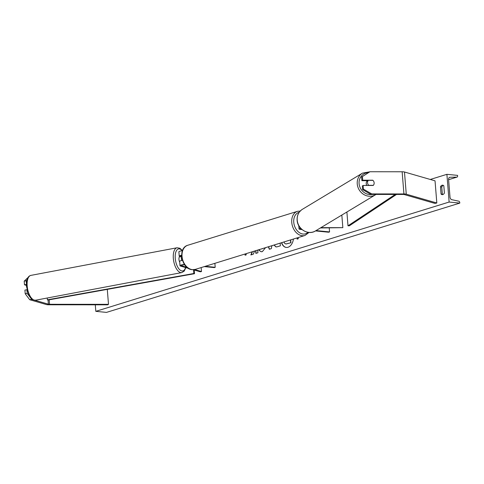 <?xml version="1.0" encoding="UTF-8"?>
<svg xmlns="http://www.w3.org/2000/svg" width="484" height="484" viewBox="0 0 484 484"><rect width="100%" height="100%" fill="white"/><g stroke="black" fill="none" stroke-linecap="round" stroke-linejoin="round"><path stroke-width="0.73" d="M341.831 215.059L342.841 227.668L320.916 227.655M320.402 227.958L342.841 227.668M301.538 229.15L301.399 229.138A2.837 0.569 -4.6 0 1 300.425 228.787A2.837 0.569 -4.6 0 1 300.824 228.454M302.034 229.579L300.467 229.422A4.259 0.859 -4.6 0 1 299.015 228.902A4.259 0.859 -4.6 0 1 300.516 228.115M315.501 230.91L328.63 232.217L329.562 231.927L316.04 230.59M329.241 227.964L329.562 231.927M362.607 189.607L363.423 189.117L371.73 193.927L370.919 194.417L362.607 189.607L362.316 185.953L363.127 185.463L373.194 185.469A3.551 3.225 58.9 0 0 374.138 182.837A3.551 3.225 58.9 0 0 372.771 180.205L362.704 180.199L362.413 176.545L361.596 177.035L361.893 180.689L362.704 180.199M370.919 194.417L403.118 194.441A2.269 0.454 -4.6 0 1 403.789 194.471A2.269 0.454 -4.6 0 1 404.285 194.556L434.838 203.383L436.822 203.008L406.264 194.181A4.544 0.914 -4.6 0 0 405.277 194.011A4.544 0.914 -4.6 0 0 403.928 193.951L371.73 193.927M367.761 180.689L361.893 180.689M361.596 177.035L369.945 171.747L402.144 171.772A4.544 0.914 -4.6 0 1 403.493 171.832A4.544 0.914 -4.6 0 1 404.479 172.008L435.037 180.834L436.822 203.008M363.127 185.463L363.423 189.117M369.945 171.747L362.413 176.545M26.953 289.728L24.92 290.085L25.21 293.74L29.706 299.723L31.684 299.354L32.64 299.626M34.884 300.274L48.376 304.176A2.269 0.454 175.4 0 0 48.872 304.261A2.269 0.454 175.4 0 0 49.543 304.291L108.495 304.333L107.678 304.823L48.733 304.781A4.544 0.914 175.4 0 1 47.384 304.72A4.544 0.914 175.4 0 1 46.397 304.551L29.706 299.723M27.987 277.538L24.2 281.162L26.184 280.787L26.904 280.091M26.184 280.787L26.396 283.473M26.898 289.71L27.195 293.364L25.21 293.74M31.684 299.354L27.195 293.364M24.2 281.162L24.496 284.816L26.372 284.465M107.291 289.372L108.495 304.333M26.39 285.366L24.496 284.816M180.798 256.81L179.764 256.514A4.259 0.859 175.4 0 1 179.231 256.151A4.259 0.859 175.4 0 1 181.645 255.177M184.458 264.5A4.259 0.859 175.4 0 0 180 265.716A4.259 0.859 175.4 0 0 180.532 266.079L188.433 268.36M193.152 269.721L200.261 271.778L201.495 271.542L201.175 267.567M182.432 250.718A4.259 0.859 175.4 0 0 178.886 251.855L179.231 256.151M181.645 255.516A2.837 0.569 175.4 0 0 180.647 256.036A2.837 0.569 175.4 0 0 180.998 256.278L181.688 256.478M184.652 264.778A2.837 0.569 175.4 0 0 181.415 265.601A2.837 0.569 175.4 0 0 181.766 265.843L187.036 267.368M194.635 269.558L201.495 271.542M214.878 263.326L215.198 267.301L214.273 267.591L204.29 266.605M215.198 267.301L205.222 266.315M180 265.716L179.655 261.421A4.259 0.859 -4.6 0 1 182.456 260.38M366.866 185.469A3.551 3.225 -121.1 0 1 366.213 183.63A3.551 3.225 -121.1 0 1 367.531 180.689M368.348 180.338L372.928 180.344A3.551 3.225 -121.1 0 1 374.138 182.837A3.551 3.225 -121.1 0 1 373.333 185.336L368.748 185.33A3.551 3.225 -121.1 0 1 367.537 182.831A3.551 3.225 -121.1 0 1 368.348 180.338L367.435 180.889A3.551 3.225 -121.1 0 1 367.634 180.689M281.525 242.714A9.577 6.274 -84.3 0 0 286.298 247.445A9.577 6.274 -84.3 0 0 287.992 247.263A9.577 6.274 -84.3 0 0 293.431 239.029M446.901 174.325L449.134 202.046L459.8 203.099L459.752 202.518A1.277 0.932 72.8 0 0 458.784 201.193L451.844 199.692A2.414 1.754 -107.2 0 1 450.011 197.182L448.583 179.437A2.414 1.754 -107.2 0 1 449.684 177.313A2.414 1.754 -107.2 0 1 450.041 177.253L456.842 177.12A1.277 0.932 72.8 0 0 457.035 177.09A1.277 0.932 72.8 0 0 457.616 175.964L457.568 175.377L446.901 174.325L430.288 179.461M95.294 304.817L95.814 311.339L449.134 202.046M265.553 247.651L262.358 251.613L261.148 251.759L259.013 250.276L259.478 249.532M261.735 248.873L262.618 248.558M280.151 243.137L280.369 245.818L277.181 246.804L275.983 246.943L273.986 245.043M252.231 251.771L250.863 254.941L253.307 254.185L254.614 251.033M255.655 250.712L255.867 253.392L257.93 252.757L257.712 250.077M444.403 192.995L443.822 185.789A3.551 2.323 -84.3 0 0 442.691 185.178A3.551 2.323 -84.3 0 0 442.061 185.245A3.551 2.323 -84.3 0 0 440.476 186.824L441.057 194.03A3.551 2.323 -84.3 0 0 442.182 194.641A3.551 2.323 -84.3 0 0 444.403 192.995M298.186 237.559L298.283 238.763L297.17 239.108L297.073 237.904M246.12 253.664L246.217 254.868L245.104 255.213L245.007 254.009M271.863 245.703L271.318 248.625L269.34 249.236L268.366 246.786M443.32 185.378A3.551 2.323 -84.3 0 0 441.753 186.951L440.476 186.824M441.753 186.951L442.334 194.157A3.551 2.323 -84.3 0 0 442.836 194.562M95.814 311.339L106.486 312.392L459.8 203.099M442.334 194.157L441.057 194.03M281.712 242.653A9.577 6.274 -84.3 0 0 286.401 247.457M290.696 239.876L290.932 242.756L286.026 243.996M290.932 242.756L285.917 243.984L284.665 243.367L283.951 241.964M290.491 239.937L290.715 242.732M297.279 237.838L297.376 239.042M245.213 253.943L245.309 255.147M252.485 251.692L251.117 254.862M255.861 250.651L256.072 253.332M276.092 246.955L274.174 244.983M276.745 244.238L278.3 243.712M276.618 244.232L278.088 243.773M261.257 251.765L259.013 250.276M259.224 250.301L259.757 249.448M261.844 248.885L262.993 248.443M269.527 249.181L268.547 246.725M286.51 241.171L288.428 240.578M179.715 262.165A3.551 1.633 -100.7 0 1 178.953 259.442A3.551 1.633 -100.7 0 1 179.794 256.52M181.712 260.513A3.551 1.633 -100.7 0 1 181.427 258.976A3.551 1.633 -100.7 0 1 181.706 256.732M180.393 256.695A3.551 1.633 -100.7 0 0 180.266 256.913L181.7 256.641M396.535 194.435L349.339 225.81L347.996 225.822L346.889 212.01M395.21 194.435L347.996 225.822M194.199 270.024L194.495 273.708L48.043 300.013L47.402 299.808L193.854 273.502L194.495 273.708M193.564 269.842L193.854 273.502M47.257 298.011L47.402 299.808M404.479 172.008L406.264 194.181M402.144 171.772L403.928 193.951M48.043 300.013L48.376 304.176M49.186 299.808L49.543 304.291M180.956 255.746L180.998 256.278M181.724 265.311L181.766 265.843M299.215 212.288A11.217 8.161 72.8 0 0 293.933 223.656A11.217 8.161 72.8 0 0 303.063 234.044A11.217 8.161 72.8 0 0 307.987 232.314M302.246 235.72A12.632 9.196 -107.2 0 1 292.009 224.286A12.632 9.196 -107.2 0 1 297.521 211.314L187.804 245.255A12.632 9.196 72.8 0 0 182.293 258.22A12.632 9.196 72.8 0 0 192.529 269.661A12.632 9.196 72.8 0 0 195.27 269.394L304.987 235.454A12.632 9.196 -107.2 0 1 302.246 235.72M368.433 172.685A11.217 10.188 58.9 0 0 359.086 183.624A11.217 10.188 58.9 0 0 372.208 194.417M357.252 183.932A12.632 11.477 -121.1 0 1 362.492 173.115L302.446 209.276A12.632 11.477 58.9 0 0 297.212 220.093A12.632 11.477 58.9 0 0 315.483 230.922L375.524 194.762A12.632 11.477 -121.1 0 1 357.252 183.932M448.601 179.667L456.842 177.12M449.358 177.471L450.041 177.253M30.928 275.378C27.788 276.104 26.293 279.758 26.451 286.346L28.986 295.428L30.958 298.259C31.442 299.402 32.997 300.05 35.616 300.207A12.632 5.808 -100.7 0 1 27.183 286.032A12.632 5.808 -100.7 0 1 30.928 275.378L177.077 247.76A12.632 5.808 79.3 0 0 173.332 258.414A12.632 5.808 79.3 0 0 181.772 272.589L184.21 271.107L185.862 267.616M185.584 267.537A11.217 5.155 -100.7 0 1 179.867 269.897A11.217 5.155 -100.7 0 1 175.256 258.377A11.217 5.155 -100.7 0 1 182.214 250.748M298.749 225.604L299.015 228.902M300.51 211.024L297.521 211.314M195.27 269.394L192.281 269.685C181.524 269.225 177.362 247.941 187.804 245.255M309.064 232.441L304.987 235.454M370.133 171.747L362.492 173.115M315.483 230.922C308.368 235.654 297.454 229.162 297.122 220.208C296.886 215.416 298.664 211.774 302.446 209.276M376.056 194.417L375.524 194.762M457.035 177.09L448.601 179.697M35.616 300.207L181.772 272.589M182.48 250.591L179.867 248.238L177.077 247.76"/></g></svg>
